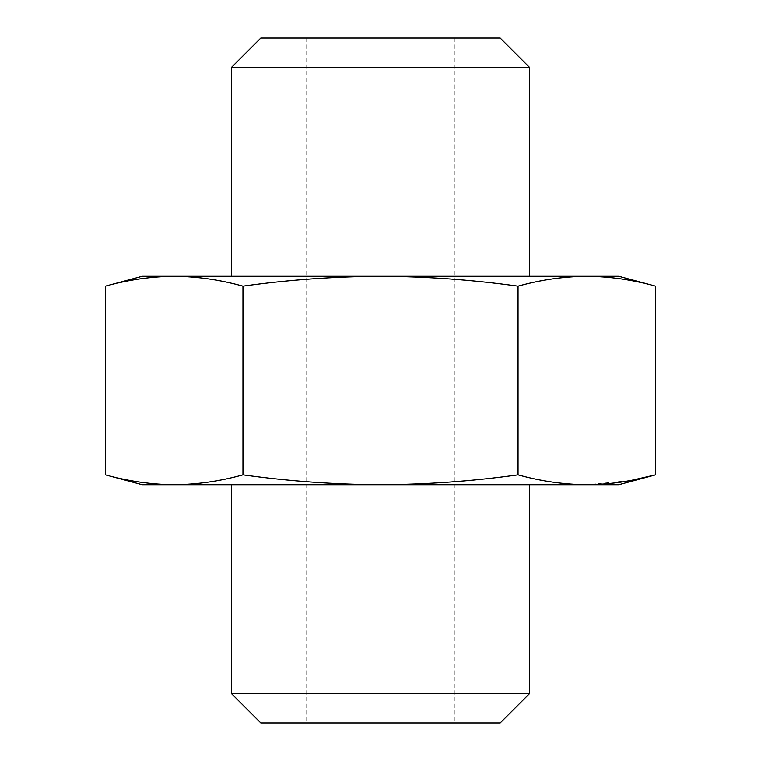 <?xml version="1.0" encoding="UTF-8"?>
<svg xmlns="http://www.w3.org/2000/svg" width="761" height="761" viewBox="0 0 761 761"><rect width="100%" height="100%" fill="white"/><g stroke="black" fill="none" stroke-linecap="round" stroke-linejoin="round"><path stroke-width="0.57" stroke-dasharray="3.81 2.85" d="M380.5 276.272L586.807 276.272C563.882 276.5 540.966 279.791 518.041 286.155C472.581 279.81 426.731 276.519 380.5 276.272C334.64 276.509 288.8 279.801 242.959 286.155C220.034 279.791 197.118 276.5 174.193 276.272L380.5 276.272M586.807 276.272L618.722 276.272M142.278 276.272L174.193 276.272C151.268 276.5 128.343 279.791 105.418 286.155M260.823 38.05L500.177 38.05M380.5 38.05L454.945 38.05L380.5 38.05M231.61 67.263L529.39 67.263M242.959 286.155L242.959 474.845C288.419 481.19 334.269 484.481 380.5 484.728C426.36 484.491 472.2 481.199 518.041 474.845C540.966 481.209 563.882 484.5 586.807 484.728L630.821 480.486M105.418 474.845C128.343 481.209 151.268 484.5 174.193 484.728C197.118 484.5 220.034 481.209 242.959 474.845M518.041 286.155L518.041 474.845M260.823 722.95L500.177 722.95M231.61 693.737L529.39 693.737M142.278 484.728L618.722 484.728M306.055 38.05L306.055 722.95M454.945 38.05L454.945 722.95"/><path stroke-width="1.14" d="M630.821 480.486L655.582 474.845L655.582 286.155L618.722 276.272L586.807 276.272C609.732 276.5 632.657 279.791 655.582 286.155C632.657 279.791 609.732 276.5 586.807 276.272L380.5 276.272C426.36 276.509 472.2 279.801 518.041 286.155C540.966 279.791 563.882 276.5 586.807 276.272M174.193 276.272L142.278 276.272L105.418 286.155C128.343 279.791 151.268 276.5 174.193 276.272C197.118 276.5 220.034 279.791 242.959 286.155C288.419 279.81 334.269 276.519 380.5 276.272L174.193 276.272M231.61 67.263L529.39 67.263L500.177 38.05L260.823 38.05L231.61 67.263L231.61 276.272M105.418 286.155L105.418 474.845C128.343 481.209 151.268 484.5 174.193 484.728L142.278 484.728L105.418 474.845M518.041 286.155L518.041 474.845C472.581 481.19 426.731 484.481 380.5 484.728C334.64 484.491 288.8 481.199 242.959 474.845C220.034 481.209 197.118 484.5 174.193 484.728L586.807 484.728C563.882 484.5 540.966 481.209 518.041 474.845M655.582 474.845C632.657 481.209 609.732 484.5 586.807 484.728L618.722 484.728L655.582 474.845M242.959 286.155L242.959 474.845M500.177 722.95L260.823 722.95L231.61 693.737L529.39 693.737L500.177 722.95M529.39 67.263L529.39 276.272M231.61 484.728L231.61 693.737M529.39 484.728L529.39 693.737"/></g></svg>
